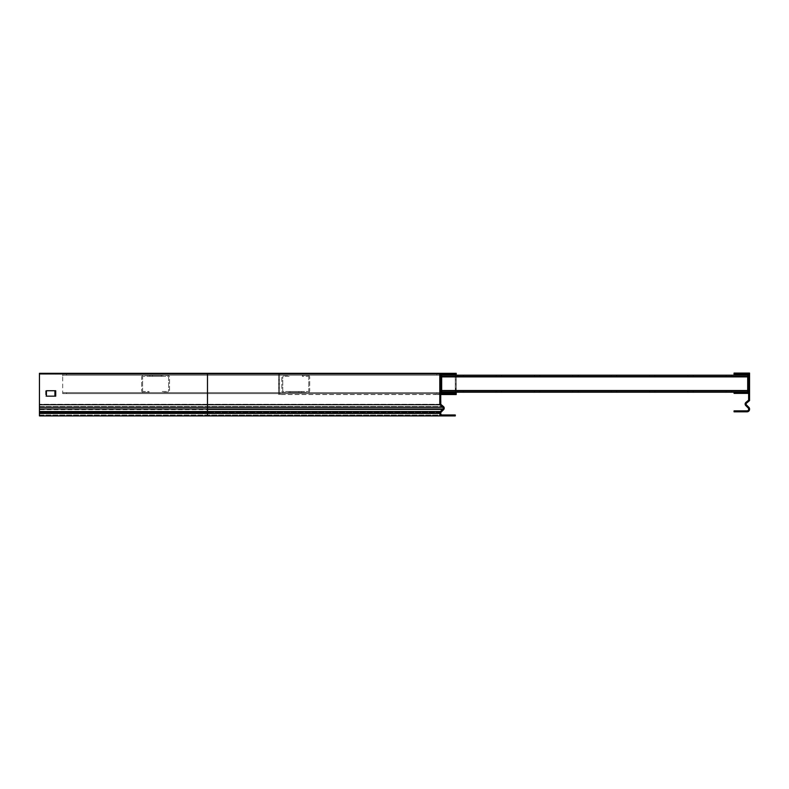 <?xml version="1.0" encoding="UTF-8"?>
<svg xmlns="http://www.w3.org/2000/svg" width="789" height="789" viewBox="0 0 789 789"><rect width="100%" height="100%" fill="white"/><g stroke="black" fill="none" stroke-linecap="round" stroke-linejoin="round"><path stroke-width="0.59" stroke-dasharray="3.94 2.96" d="M748.623 375.722L748.623 374.016L746.917 374.016L748.623 374.016L748.623 393.376L748.623 375.722M737.932 392.449L734.066 392.449L734.066 393.376L737.932 393.376L737.932 392.449L747.696 392.449L747.696 374.943L737.932 374.943L737.932 374.016L746.917 374.016L734.066 374.016L748.623 374.016L748.623 400.161L745.881 402.459A2.091 2.091 0 0 0 745.753 405.546L748.278 408.071A1.164 1.164 0 0 1 748.623 408.899L748.623 409.333A1.548 1.548 0 0 1 747.075 410.882L734.066 410.882L734.066 411.809L737.932 411.809L737.932 410.882M737.932 393.376L748.623 393.376M734.066 374.016L737.932 374.016L737.932 373.089L734.066 373.089L734.066 374.943L737.932 374.943M456.22 375.179L456.22 379.903L455.292 379.903L456.22 379.903L455.292 379.903L456.22 379.903L456.22 375.022L456.22 383.779L456.22 375.022L456.22 383.779L455.292 383.779L455.292 375.022A0.779 0.779 0 0 0 454.513 374.252A0.779 0.779 0 0 1 455.292 375.022A0.779 0.779 0 0 0 454.868 374.331A0.779 0.779 0 0 1 455.292 375.022A0.779 0.779 0 0 0 454.868 374.331A0.779 0.779 0 0 1 455.292 375.022A0.779 0.779 0 0 0 454.868 374.331A0.779 0.779 0 0 1 455.292 375.022L455.292 383.779L456.22 383.779L456.22 373.325L438.931 373.325L438.931 374.252L280.282 374.252L280.282 373.325L280.282 374.252L438.931 374.252L438.931 373.325L280.282 373.325L455.292 373.325L455.292 374.252L440.726 374.252L440.726 391.906L440.726 374.252L451.416 374.252L451.416 375.179L455.292 375.179L455.292 373.325L451.416 373.325L451.416 374.252L455.292 374.252L440.726 374.252L440.726 391.906L440.726 374.252L440.726 375.179L440.726 374.252L62.686 374.252L440.726 374.252L440.726 375.179L62.686 375.179L62.686 374.252L62.686 375.179L440.726 375.179L440.726 374.252L440.726 404.264L443.467 406.562A2.091 2.091 0 0 1 443.605 409.649L441.071 412.174A1.164 1.164 0 0 0 440.726 413.002L440.726 413.436A1.548 1.548 0 0 0 442.274 414.984L451.416 414.984L451.416 415.911L455.292 415.911L455.292 414.984L39.45 414.984L43.326 414.984L39.45 414.984L39.45 415.911L39.45 414.984L451.416 414.984M451.416 375.179L441.662 375.179L441.662 392.212L441.662 375.179L441.662 376.886L441.662 376.106L747.696 376.106L747.696 392.212L747.696 375.179L747.696 392.212L747.696 375.179L747.696 390.516L747.696 375.179L747.696 376.886L747.696 376.106L441.662 376.106L747.696 376.106L441.662 376.106L441.662 375.179L747.696 375.179L441.662 375.179L747.696 375.179L441.662 375.179L441.662 376.886L441.662 375.179L455.292 375.179M440.726 393.612L62.686 393.612L440.726 393.612L440.726 392.675L62.686 392.675L62.686 393.612L62.686 391.906L62.686 393.612L440.726 393.612L440.726 391.906L440.726 392.675L62.686 392.675L66.552 392.675L62.686 392.675L62.686 393.612L62.686 374.252L62.686 375.958L62.686 374.252L66.552 374.252L62.686 374.252L62.686 393.612L440.726 393.612L440.726 375.958L440.726 393.612L455.292 393.612L455.292 392.675L441.662 392.675L441.662 375.179L747.696 375.179L441.662 375.179L441.662 392.212L747.696 392.212L747.696 376.886L747.696 392.212L747.696 390.516L747.696 392.212L747.696 391.285L747.696 392.212L441.662 392.212L441.662 390.516L441.662 391.285L747.696 391.285L441.662 391.285L441.662 392.212L441.662 390.516L441.662 392.212L441.662 391.285L747.696 391.285L441.662 391.285L747.696 391.285L441.662 391.285L441.662 392.212L747.696 392.212L441.662 392.212L747.696 392.212L441.662 392.212L441.662 375.179L441.662 376.106L747.696 376.106L441.662 376.106L441.662 375.179L441.662 376.886L441.662 376.106L747.696 376.106L441.662 376.106L747.696 376.106L441.662 376.106L441.662 375.179L747.696 375.179L441.662 375.179L747.696 375.179L441.662 375.179L441.662 376.886L441.662 375.179L747.696 375.179L441.662 375.179L441.662 376.886L441.662 376.106L747.696 376.106L441.662 376.106L441.662 375.179L441.662 390.516L441.662 375.179L747.696 375.179M501.567 392.212L496.143 392.212L501.567 392.212L496.143 392.212L501.567 392.212L501.567 391.285L496.143 391.285L501.567 391.285L501.567 392.212L501.567 391.285L496.143 391.285L496.143 392.212L496.143 391.285L501.567 391.285L501.567 392.212M463.232 392.212L457.817 392.212L463.232 392.212L457.817 392.212L463.232 392.212L463.232 391.285L457.817 391.285L463.232 391.285L463.232 392.212L463.232 391.285L457.817 391.285L457.817 392.212L457.817 391.285L463.232 391.285L463.232 392.212M539.893 392.212L534.478 392.212L539.893 392.212L534.478 392.212L539.893 392.212L539.893 391.285L534.478 391.285L539.893 391.285L539.893 392.212L539.893 391.285L534.478 391.285L534.478 392.212L534.478 391.285L539.893 391.285L539.893 392.212M578.229 392.212L572.804 392.212L578.229 392.212L572.804 392.212L578.229 392.212L578.229 391.285L572.804 391.285L578.229 391.285L578.229 392.212L578.229 391.285L572.804 391.285L572.804 392.212L572.804 391.285L578.229 391.285L578.229 392.212M616.564 392.212L611.14 392.212L616.564 392.212L611.14 392.212L616.564 392.212L616.564 391.285L611.14 391.285L616.564 391.285L616.564 392.212L616.564 391.285L611.14 391.285L611.14 392.212L611.14 391.285L616.564 391.285L616.564 392.212M654.89 392.212L649.465 392.212L654.89 392.212L649.465 392.212L654.89 392.212L654.89 391.285L649.465 391.285L654.89 391.285L654.89 392.212L654.89 391.285L649.465 391.285L649.465 392.212L649.465 391.285L654.89 391.285L654.89 392.212M693.225 392.212L687.801 392.212L693.225 392.212L687.801 392.212L693.225 392.212L693.225 391.285L687.801 391.285L693.225 391.285L693.225 392.212L693.225 391.285L687.801 391.285L687.801 392.212L687.801 391.285L693.225 391.285L693.225 392.212M731.551 392.212L726.136 392.212L731.551 392.212L726.136 392.212L731.551 392.212L731.551 391.285L726.136 391.285L731.551 391.285L731.551 392.212L731.551 391.285L726.136 391.285L726.136 392.212L726.136 391.285L731.551 391.285L731.551 392.212M501.567 375.179L496.143 375.179L501.567 375.179L496.143 375.179L501.567 375.179L496.143 375.179L501.567 375.179L501.567 376.106L496.143 376.106L501.567 376.106L501.567 375.179L501.567 376.106L496.143 376.106L496.143 375.179L496.143 376.106L501.567 376.106L501.567 375.179L501.567 376.106L496.143 376.106L496.143 375.179L496.143 376.106L501.567 376.106L501.567 375.179M463.232 375.179L457.817 375.179L463.232 375.179L457.817 375.179L463.232 375.179L457.817 375.179L463.232 375.179L463.232 376.106L457.817 376.106L463.232 376.106L463.232 375.179L463.232 376.106L457.817 376.106L457.817 375.179L457.817 376.106L463.232 376.106L463.232 375.179L463.232 376.106L457.817 376.106L457.817 375.179L457.817 376.106L463.232 376.106L463.232 375.179M539.893 375.179L534.478 375.179L539.893 375.179L534.478 375.179L539.893 375.179L534.478 375.179L539.893 375.179L539.893 376.106L534.478 376.106L539.893 376.106L539.893 375.179L539.893 376.106L534.478 376.106L534.478 375.179L534.478 376.106L539.893 376.106L539.893 375.179L539.893 376.106L534.478 376.106L534.478 375.179L534.478 376.106L539.893 376.106L539.893 375.179M578.229 375.179L572.804 375.179L578.229 375.179L572.804 375.179L578.229 375.179L572.804 375.179L578.229 375.179L578.229 376.106L572.804 376.106L578.229 376.106L578.229 375.179L578.229 376.106L572.804 376.106L572.804 375.179L572.804 376.106L578.229 376.106L578.229 375.179L578.229 376.106L572.804 376.106L572.804 375.179L572.804 376.106L578.229 376.106L578.229 375.179M616.564 375.179L611.14 375.179L616.564 375.179L611.14 375.179L616.564 375.179L611.14 375.179L616.564 375.179L616.564 376.106L611.14 376.106L616.564 376.106L616.564 375.179L616.564 376.106L611.14 376.106L611.14 375.179L611.14 376.106L616.564 376.106L616.564 375.179L616.564 376.106L611.14 376.106L611.14 375.179L611.14 376.106L616.564 376.106L616.564 375.179M654.89 375.179L649.465 375.179L654.89 375.179L649.465 375.179L654.89 375.179L649.465 375.179L654.89 375.179L654.89 376.106L649.465 376.106L654.89 376.106L654.89 375.179L654.89 376.106L649.465 376.106L649.465 375.179L649.465 376.106L654.89 376.106L654.89 375.179L654.89 376.106L649.465 376.106L649.465 375.179L649.465 376.106L654.89 376.106L654.89 375.179M693.225 375.179L687.801 375.179L693.225 375.179L687.801 375.179L693.225 375.179L687.801 375.179L693.225 375.179L693.225 376.106L687.801 376.106L693.225 376.106L693.225 375.179L693.225 376.106L687.801 376.106L687.801 375.179L687.801 376.106L693.225 376.106L693.225 375.179L693.225 376.106L687.801 376.106L687.801 375.179L687.801 376.106L693.225 376.106L693.225 375.179M731.551 375.179L726.136 375.179L731.551 375.179L726.136 375.179L731.551 375.179L726.136 375.179L731.551 375.179L731.551 376.106L726.136 376.106L731.551 376.106L731.551 375.179L731.551 376.106L726.136 376.106L726.136 375.179L726.136 376.106L731.551 376.106L731.551 375.179L731.551 376.106L726.136 376.106L726.136 375.179L726.136 376.106L731.551 376.106L731.551 375.179M441.662 392.212L747.696 392.212L441.662 392.212L441.662 390.516L441.662 392.212L441.662 391.285L747.696 391.285L441.662 391.285L441.662 392.212L441.662 390.516L441.662 391.285L747.696 391.285L441.662 391.285L747.696 391.285L441.662 391.285L441.662 392.212L747.696 392.212L441.662 392.212L747.696 392.212L441.662 392.212L441.662 376.106L441.662 392.212L441.662 390.516L441.662 391.285L747.696 391.285L441.662 391.285L747.696 391.285L441.662 391.285L441.662 392.212L747.696 392.212M457.817 391.285L457.817 392.212L457.817 391.285M496.143 391.285L496.143 392.212L496.143 391.285M534.478 391.285L534.478 392.212L534.478 391.285M572.804 391.285L572.804 392.212L572.804 391.285M611.14 391.285L611.14 392.212L611.14 391.285M649.465 391.285L649.465 392.212L649.465 391.285M687.801 391.285L687.801 392.212L687.801 391.285M726.136 391.285L726.136 392.212L726.136 391.285M441.662 376.106L747.696 376.106L441.662 376.106M457.817 376.106L457.817 375.179L457.817 376.106M496.143 376.106L496.143 375.179L496.143 376.106M534.478 376.106L534.478 375.179L534.478 376.106M572.804 376.106L572.804 375.179L572.804 376.106M611.14 376.106L611.14 375.179L611.14 376.106M649.465 376.106L649.465 375.179L649.465 376.106M687.801 376.106L687.801 375.179L687.801 376.106M726.136 376.106L726.136 375.179L726.136 376.106M454.868 393.524A0.779 0.779 0 0 0 455.292 392.833A0.779 0.779 0 0 1 454.868 393.524A0.779 0.779 0 0 0 455.292 392.833A0.779 0.779 0 0 1 454.868 393.524A0.779 0.779 0 0 0 455.292 392.833A0.779 0.779 0 0 1 454.868 393.524L455.381 394.539L456.22 394.539L455.381 394.539L456.22 394.539L455.381 394.539L456.22 394.539L455.381 394.539L454.868 393.524M454.513 393.612A0.779 0.779 0 0 0 455.292 392.833A0.779 0.779 0 0 1 454.513 393.612L280.282 393.612L454.513 393.612M455.292 392.675L455.292 384.085L455.292 392.833L455.292 384.085L456.22 384.085L456.22 394.539L456.22 392.833L456.22 394.539L440.726 394.539M455.292 392.212L456.22 384.085L455.292 384.085L455.292 387.961L456.22 387.961L456.22 392.833L456.22 384.085L456.22 392.212M455.292 384.085L455.292 392.833L455.292 384.085L455.292 392.833L455.292 384.085L456.22 384.085L455.292 384.085M280.282 394.539L280.282 393.612A0.779 0.779 0 0 1 279.503 392.833A0.779 0.779 0 0 0 279.927 393.524A0.779 0.779 0 0 1 279.503 392.833A0.779 0.779 0 0 0 280.282 393.612L280.282 394.539L435.153 394.539L280.282 394.539M435.153 394.539L438.931 394.539L435.153 394.539L435.153 393.612L435.153 394.539M456.22 392.833L456.22 394.539L456.22 392.833M279.927 393.524A0.779 0.779 0 0 1 279.503 392.833A0.779 0.779 0 0 0 279.927 393.524L279.414 394.539L279.927 393.524M278.576 387.961L278.576 394.539L278.576 384.095L278.576 394.539L278.576 384.095L278.576 387.961L279.503 387.961L279.503 392.833L279.503 384.085L279.503 392.833L279.503 384.095L279.503 392.833L279.503 387.961L278.576 387.961M278.576 392.833L278.576 394.539L278.576 392.833M278.576 384.085L279.503 384.085L278.576 384.095M66.552 392.675L436.859 392.675L66.552 392.675L66.552 393.612L66.552 392.675M143.371 392.449A1.706 1.706 0 0 1 141.665 390.742L141.665 377.112A1.706 1.706 0 0 1 143.371 375.416L167.84 375.416A1.706 1.706 0 0 1 169.546 377.112L169.546 390.742A1.706 1.706 0 0 1 167.84 392.449L162.189 392.449L162.189 391.522L167.84 391.522L162.189 391.522L162.189 392.449L167.84 392.449A1.706 1.706 0 0 0 169.546 390.742L169.546 377.112A1.706 1.706 0 0 0 167.84 375.416L143.371 375.416A1.706 1.706 0 0 0 141.665 377.112L141.665 390.742A1.706 1.706 0 0 0 143.371 392.449L149.022 392.449L143.371 392.449M143.371 391.522A0.779 0.779 0 0 1 142.592 390.742L142.592 377.112A0.779 0.779 0 0 1 143.371 376.343L167.84 376.343A0.779 0.779 0 0 1 168.619 377.112L168.619 390.742A0.779 0.779 0 0 1 167.84 391.522A0.779 0.779 0 0 0 168.619 390.742L168.619 377.112A0.779 0.779 0 0 0 167.84 376.343L143.371 376.343A0.779 0.779 0 0 0 142.592 377.112L142.592 390.742A0.779 0.779 0 0 0 143.371 391.522L149.022 391.522L149.022 392.449L149.022 391.522L143.371 391.522M152.504 375.416L161.41 375.416L149.802 375.416L161.41 375.416L149.802 375.416L161.41 375.416L149.802 375.416L161.41 375.416L149.802 375.416L161.41 375.416L149.802 375.416L161.41 375.416L149.802 375.416L161.41 375.416L152.504 375.416L152.504 376.343L158.707 376.343L149.802 376.343L161.41 376.343L149.802 376.343L161.41 376.343L149.802 376.343L161.41 376.343L149.802 376.343L161.41 376.343L149.802 376.343L161.41 376.343L149.802 376.343L161.41 376.343L149.802 376.343L161.41 376.343L152.504 376.343L152.504 375.416M158.707 375.416L161.41 375.416L158.707 375.416L158.707 376.343L161.41 376.343L158.707 376.343L158.707 375.416M436.859 375.179L62.686 375.179L440.726 375.179L436.859 375.179L436.859 374.252L436.859 375.179M308.006 375.416A1.706 1.706 0 0 1 309.702 377.112L309.702 390.742A1.706 1.706 0 0 1 308.006 392.449L283.537 392.449A1.706 1.706 0 0 1 281.831 390.742L281.831 377.112A1.706 1.706 0 0 1 283.537 375.416L289.188 375.416L289.188 376.343L283.537 376.343L289.188 376.343L289.188 375.416L283.537 375.416A1.706 1.706 0 0 0 281.831 377.112L281.831 390.742A1.706 1.706 0 0 0 283.537 392.449L308.006 392.449A1.706 1.706 0 0 0 309.702 390.742L309.702 377.112A1.706 1.706 0 0 0 308.006 375.416L302.345 375.416L308.006 375.416M308.006 376.343A0.779 0.779 0 0 1 308.775 377.112L308.775 390.742A0.779 0.779 0 0 1 308.006 391.522L283.537 391.522A0.779 0.779 0 0 1 282.758 390.742L282.758 377.112A0.779 0.779 0 0 1 283.537 376.343A0.779 0.779 0 0 0 282.758 377.112L282.758 390.742A0.779 0.779 0 0 0 283.537 391.522L308.006 391.522A0.779 0.779 0 0 0 308.775 390.742L308.775 377.112A0.779 0.779 0 0 0 308.006 376.343L302.345 376.343L302.345 375.416L302.345 376.343L308.006 376.343M298.863 392.449L289.957 392.449L301.576 392.449L289.957 392.449L301.576 392.449L289.957 392.449L301.576 392.449L289.957 392.449L301.576 392.449L289.957 392.449L301.576 392.449L289.957 392.449L301.576 392.449L289.957 392.449L298.863 392.449L298.863 391.522L292.67 391.522L301.576 391.522L289.957 391.522L301.576 391.522L289.957 391.522L301.576 391.522L289.957 391.522L301.576 391.522L289.957 391.522L301.576 391.522L289.957 391.522L301.576 391.522L289.957 391.522L301.576 391.522L289.957 391.522L298.863 391.522L298.863 392.449M292.67 392.449L289.957 392.449L292.67 392.449L292.67 391.522L289.957 391.522L292.67 391.522L292.67 392.449M451.416 373.325L439.798 373.325L439.798 404.698L442.866 407.282A1.164 1.164 0 0 1 442.945 408.988L440.41 411.523A2.091 2.091 0 0 0 439.798 413.002L439.798 413.436A2.475 2.475 0 0 0 442.274 415.911L455.292 415.911L455.292 414.984L207.487 414.984L455.292 414.984L455.292 415.911L39.45 415.911L39.45 413.436L39.45 415.911L39.45 413.436L207.487 413.436L39.45 413.002L207.487 413.002L207.487 415.911L39.45 415.911L451.416 415.911M440.41 405.211L441.012 404.501L443.467 406.562A2.091 2.091 0 0 1 443.605 409.649L441.071 412.174A1.164 1.164 0 0 0 440.726 413.002L440.726 413.436A1.548 1.548 0 0 0 442.274 414.984A1.548 1.548 0 0 1 440.726 413.436L39.45 413.436M455.292 373.325L207.487 373.325L455.292 373.325L455.292 374.252L207.487 374.252L440.726 374.252L440.726 404.264L207.487 404.264L440.726 404.264L443.467 406.562A2.091 2.091 0 0 1 443.605 409.649L441.071 412.174A1.164 1.164 0 0 0 440.726 413.002L207.487 413.436L207.487 415.911L207.487 413.002L39.45 413.002L39.45 411.523L39.45 413.002L39.45 412.174L207.487 412.174L39.45 412.174L39.45 408.988L39.45 409.649L207.487 409.649L207.487 413.002L39.45 413.002M441.012 404.501L440.726 374.252L39.45 374.252L39.45 373.325L39.45 374.252L455.292 374.252M39.45 404.698L207.487 404.698L207.487 407.282L39.45 407.282L39.45 373.325L43.326 373.325L39.45 373.325L39.45 375.022L39.45 373.325L439.798 373.325L439.798 404.698L442.866 407.282A1.164 1.164 0 0 1 442.945 408.988L440.41 411.523A2.091 2.091 0 0 0 439.798 413.002L439.798 413.436A2.475 2.475 0 0 0 442.274 415.911L207.487 415.911M439.798 373.325L439.798 404.698L207.487 404.698L207.487 373.325L207.487 374.252L39.45 374.252L207.487 374.252L207.487 404.264L39.45 404.264L207.487 404.264L207.487 409.649L39.45 409.649L39.45 406.562L39.45 409.649L39.45 406.562L207.487 406.562L39.45 406.562L39.45 404.501L39.45 407.282M45.644 396.167L46.423 396.167L46.423 390.742L45.644 390.742L45.644 396.167L45.644 390.742L54.934 390.742L54.934 396.167L45.644 396.167M440.726 396.167L440.726 390.742L440.726 396.167L440.726 390.742L440.726 396.167L439.798 396.167L439.798 390.742L439.798 396.167L440.726 396.167L439.798 396.167L439.798 390.742L440.726 390.742L439.798 390.742L439.798 396.167L440.726 396.167M446.535 374.252L451.959 374.252L446.535 374.252L451.959 374.252L446.535 374.252L446.535 373.325L451.959 373.325L446.535 373.325L446.535 374.252L446.535 373.325L451.959 373.325L451.959 374.252L451.959 373.325L446.535 373.325L446.535 374.252M46.423 374.252L55.713 374.252L46.423 374.252L55.713 374.252L46.423 374.252L46.423 373.325L55.713 373.325L46.423 373.325L46.423 374.252L46.423 373.325L55.713 373.325L55.713 374.252L55.713 373.325L46.423 373.325L46.423 374.252M456.22 375.022L456.22 373.325L455.381 373.325L456.22 373.325L455.381 373.325L456.22 373.325L455.381 373.325L456.22 373.325L456.22 375.022M455.292 383.779L455.292 375.022L455.292 383.779L455.292 375.022L455.292 383.779L456.22 383.779L455.292 383.779M280.282 373.325L278.576 373.325L280.282 373.325M438.931 374.252L454.513 374.252L438.931 374.252M279.927 374.331A0.779 0.779 0 0 0 279.503 375.022A0.779 0.779 0 0 1 279.927 374.331A0.779 0.779 0 0 0 279.503 375.022A0.779 0.779 0 0 1 280.282 374.252A0.779 0.779 0 0 0 279.503 375.022A0.779 0.779 0 0 1 279.927 374.331L279.414 373.325L279.927 374.331M278.576 379.903L278.576 373.325L278.576 383.76L278.576 373.325L278.576 383.76L278.576 379.903L279.503 379.903L279.503 375.022L279.503 383.779L279.503 375.022L279.503 383.76L279.503 375.022L279.503 379.903L278.576 379.903M278.576 375.022L278.576 373.325L278.576 375.022M278.576 383.779L279.503 383.779L278.576 383.779M279.503 383.76L278.576 383.76L279.503 383.76M455.381 373.325L454.868 374.331L455.381 373.325M46.423 390.742L55.713 390.742L55.713 396.167L46.423 396.167M439.798 404.698L442.866 407.282A1.164 1.164 0 0 1 442.945 408.988L440.41 411.523A2.091 2.091 0 0 0 439.798 413.002L439.798 413.436A2.475 2.475 0 0 0 442.274 415.911M451.959 373.325L451.959 374.252L451.959 373.325M55.713 373.325L55.713 374.252L55.713 373.325M439.798 390.742L440.726 390.742L439.798 390.742M737.932 373.089L749.55 373.089L749.55 400.595L746.483 403.169A1.164 1.164 0 0 0 746.404 404.885L748.939 407.42A2.091 2.091 0 0 1 749.55 408.899L749.55 409.333A2.475 2.475 0 0 1 747.075 411.809L737.932 411.809M748.623 392.064L748.623 382.764L748.623 392.064L748.623 382.764L748.623 392.064L749.55 392.064L749.55 382.764L749.55 392.064L749.55 382.764L749.55 392.064L748.623 392.064M749.55 382.764L748.623 382.764L749.55 382.764M451.416 392.675L451.416 393.612M441.662 376.886L747.696 376.886M441.662 390.516L747.696 390.516M438.931 393.612L438.931 394.539L438.931 393.612M436.859 392.675L436.859 393.612L436.859 392.675M66.552 375.179L66.552 374.252L66.552 375.179M443.467 406.562L207.487 406.562L443.467 406.562L442.866 407.282L207.487 407.282L207.487 411.523L440.41 411.523L441.071 412.174L207.487 412.174L441.071 412.174M39.45 408.988L442.945 408.988L443.605 409.649L207.487 409.649L207.487 413.436L439.798 413.436M43.326 373.325L43.326 374.252L43.326 373.325M43.326 414.984L43.326 415.911L43.326 414.984M440.726 413.002L207.487 413.002L440.726 413.002M439.798 413.002L207.487 413.002L207.487 411.523L39.45 411.523M435.153 373.325L435.153 374.252L435.153 373.325M207.487 373.325L207.487 409.649L443.605 409.649M149.802 376.343L149.802 375.416L149.802 376.343M161.41 376.343L161.41 375.416L161.41 376.343M301.576 391.522L301.576 392.449L301.576 391.522M289.957 391.522L289.957 392.449L289.957 391.522"/><path stroke-width="1.18" d="M737.932 374.943L734.066 374.943L734.066 373.089L737.932 373.089L737.932 374.943L747.696 374.943L747.696 392.449L737.932 392.449L737.932 393.376L734.066 393.376L734.066 392.449L737.932 392.449M737.932 393.376L748.623 393.376M451.416 392.675L455.292 392.675L455.292 393.612L451.416 393.612L451.416 392.675L441.662 392.675L441.662 375.179L451.416 375.179L451.416 374.252L440.726 374.252L440.726 404.264L443.467 406.562A2.091 2.091 0 0 1 443.605 409.649L441.071 412.174A1.164 1.164 0 0 0 440.726 413.002L440.726 413.436A1.548 1.548 0 0 0 442.274 414.984L455.292 414.984L455.292 415.911L451.416 415.911L451.416 414.984M451.416 393.612L440.726 393.612M455.292 374.252L451.416 374.252L451.416 373.325L455.292 373.325L455.292 375.179L451.416 375.179M441.662 392.212L747.696 392.212M455.292 375.179L747.696 375.179M456.22 392.212L456.22 394.539L440.726 394.539M46.423 396.167L54.934 396.167L54.934 390.742L46.423 390.742L46.423 396.167L55.713 396.167L55.713 390.742L46.423 390.742M456.22 375.179L456.22 373.325L455.292 373.325M451.416 373.325L39.45 373.325L39.45 415.911L451.416 415.911M39.45 404.698L207.487 404.698L207.487 407.282L442.866 407.282L439.798 404.698L439.798 373.325M443.467 406.562L442.866 407.282A1.164 1.164 0 0 1 442.945 408.988L440.41 411.523A2.091 2.091 0 0 0 439.798 413.002L439.798 413.436A2.475 2.475 0 0 0 442.274 415.911M207.487 373.325L207.487 404.698L439.798 404.698M737.932 373.089L749.55 373.089L749.55 400.595L746.483 403.169A1.164 1.164 0 0 0 746.404 404.885L748.939 407.42A2.091 2.091 0 0 1 749.55 408.899L749.55 409.333A2.475 2.475 0 0 1 747.075 411.809L734.066 411.809L734.066 410.882L737.932 410.882L737.932 411.809M734.066 374.016L748.623 374.016L748.623 400.161L745.881 402.459A2.091 2.091 0 0 0 745.753 405.546L748.278 408.071A1.164 1.164 0 0 1 748.623 408.899L748.623 409.333A1.548 1.548 0 0 1 747.075 410.882L737.932 410.882M441.662 390.516L747.696 390.516M441.662 376.886L747.696 376.886M440.41 405.211L441.012 404.501M39.45 407.282L207.487 407.282L207.487 408.988L442.945 408.988L443.605 409.649M39.45 408.988L207.487 408.988L207.487 411.523L440.41 411.523L441.071 412.174M39.45 411.523L207.487 411.523L207.487 413.436L439.798 413.436M39.45 413.436L207.487 413.436L207.487 415.911M39.45 413.002L439.798 413.002"/></g></svg>
